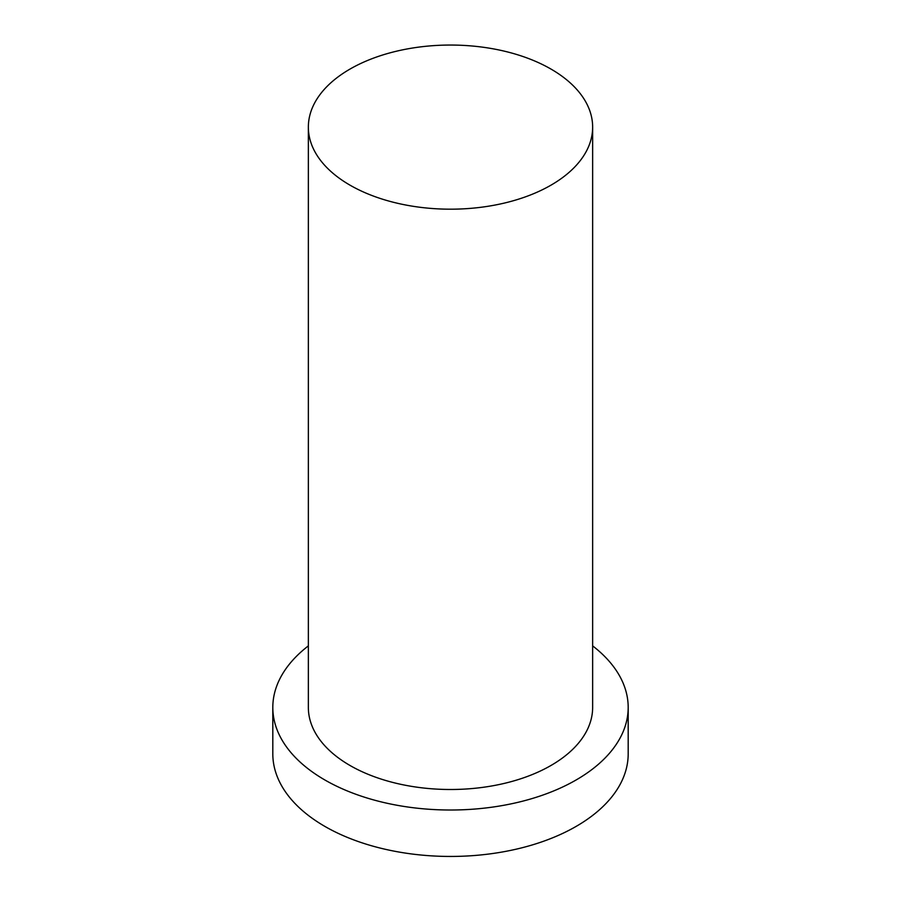 <?xml version="1.0" encoding="UTF-8"?>
<svg xmlns="http://www.w3.org/2000/svg" width="901" height="901" viewBox="0 0 901 901"><rect width="100%" height="100%" fill="white"/><g stroke="black" fill="none" stroke-linecap="round" stroke-linejoin="round"><path stroke-width="1.35" d="M349.982 185.144A142.144 82.07 0 0 0 504.898 202.939A142.144 82.07 0 0 0 592.644 127.12A142.144 82.07 0 0 0 450.5 45.05A142.144 82.07 0 0 0 308.356 127.12A142.144 82.07 0 0 0 349.982 185.144M308.356 645.882A177.688 102.59 0 0 0 272.812 707.431L272.812 753.855A177.688 102.59 0 0 0 324.856 826.397A177.688 102.59 0 0 0 518.492 848.641A177.688 102.59 0 0 0 628.188 753.855L628.188 707.431A177.688 102.59 0 0 0 592.644 645.882M272.812 707.431A177.688 102.59 0 0 0 324.856 779.973A177.688 102.59 0 0 0 518.492 802.205A177.688 102.59 0 0 0 628.188 707.431M308.356 127.12L308.356 707.431A142.144 82.07 0 0 0 349.982 765.467A142.144 82.07 0 0 0 504.898 783.251A142.144 82.07 0 0 0 592.644 707.431L592.644 127.12"/></g></svg>
